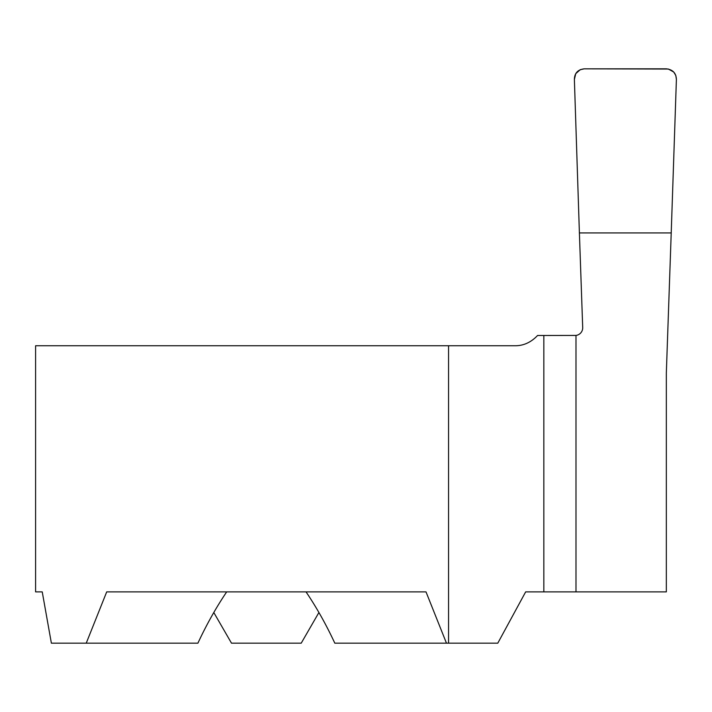 <?xml version="1.0" encoding="UTF-8"?>
<svg xmlns="http://www.w3.org/2000/svg" width="712" height="712" viewBox="0 0 712 712"><rect width="100%" height="100%" fill="white"/><g stroke="black" fill="none" stroke-linecap="round" stroke-linejoin="round"><path stroke-width="1.07" d="M306.035 591.886C316.573 607.478 326.167 624.566 334.809 643.167L497.786 643.167L525.661 591.886L666.334 591.886L666.334 372.963L671.22 232.931L579.399 232.931L582.701 327.529A7.69 7.69 0 0 1 575.99 335.423L537.578 335.486C530.903 342.525 523.195 345.943 514.473 345.747L35.6 345.747L35.6 591.886L42.239 591.886L35.6 591.886M226.683 591.886C216.145 607.478 206.551 624.566 197.9 643.167L51.38 643.167L42.239 591.886M579.399 232.931L671.22 232.931L676.4 79.45C676.133 73.105 672.778 69.571 666.334 68.833L584.285 68.833L580.253 69.678L575.75 73.665L574.379 79.441L579.399 232.931L671.22 232.931L676.4 79.441L675.813 75.472L673.712 72.028L668.399 69.046L584.285 68.833C577.841 69.589 574.539 73.122 574.379 79.45L579.399 232.931M446.469 643.167L426.007 591.886L106.702 591.886L86.241 643.167M213.796 612.507L231.498 643.167L301.221 643.167L318.914 612.507M575.99 591.886L575.99 335.423M543.834 591.886L543.834 335.486M448.56 643.167L448.56 345.747"/></g></svg>
